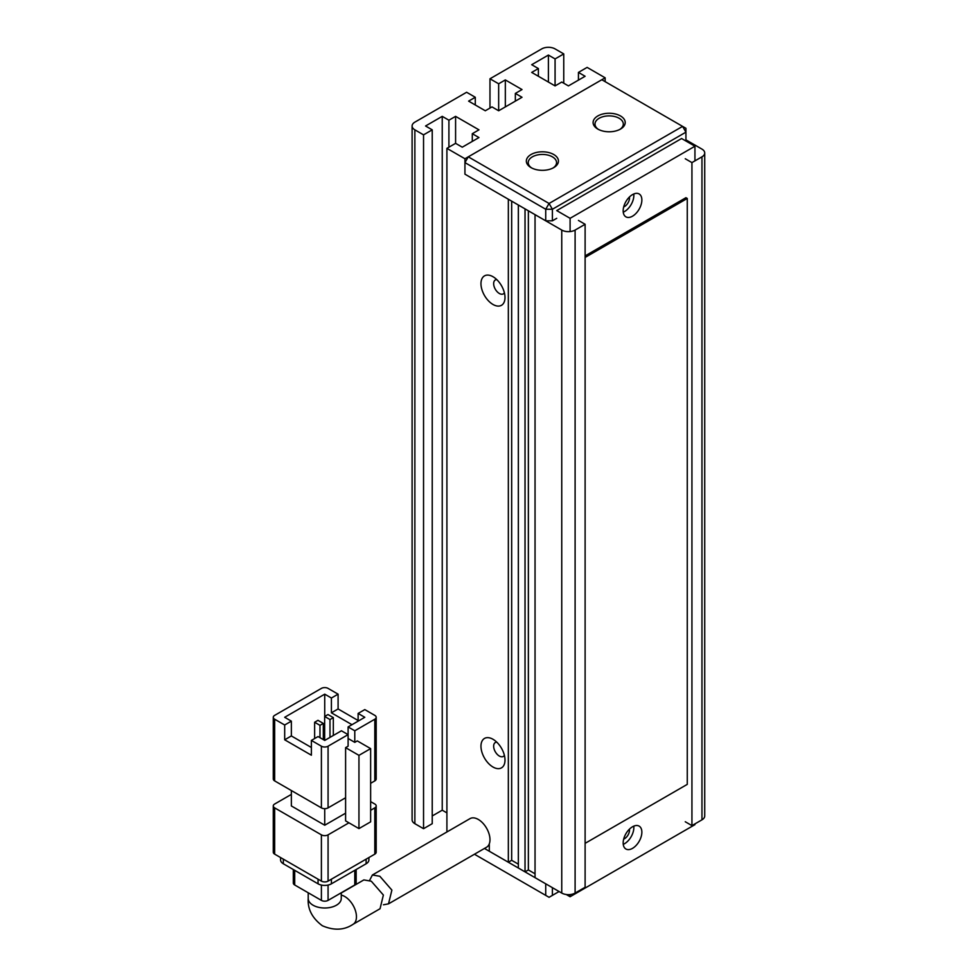 <?xml version="1.0" encoding="UTF-8"?>
<svg xmlns="http://www.w3.org/2000/svg" width="978" height="978" viewBox="0 0 978 978"><rect width="100%" height="100%" fill="white"/><g stroke="black" fill="none" stroke-linecap="round" stroke-linejoin="round"><path stroke-width="1.47" d="M559.074 891.52L549.061 897.303L474.452 854.234M484.465 848.452L545.724 883.819L545.724 895.383M552.399 895.383L552.399 887.669M531.042 167.617L531.042 167.617A16.051 9.267 180 0 1 531.042 154.512A16.051 9.267 180 0 1 553.744 154.512A16.051 9.267 180 0 1 553.744 167.617A16.051 9.267 180 0 1 531.042 167.617M553.022 168.008A14.169 8.179 0 0 0 556.555 162.605A14.169 8.179 0 0 0 552.399 156.835A14.169 8.179 0 0 0 536.971 155.062A14.169 8.179 0 0 0 528.23 162.605A14.169 8.179 0 0 0 531.751 168.008M597.803 129.072L597.803 129.072A16.051 9.267 180 0 1 597.803 115.966A16.051 9.267 180 0 1 620.504 115.966A16.051 9.267 180 0 1 620.504 129.072A16.051 9.267 180 0 1 597.803 129.072M619.795 129.463A14.169 8.179 0 0 0 623.316 124.059A14.169 8.179 0 0 0 619.172 118.277A14.169 8.179 0 0 0 603.732 116.504A14.169 8.179 0 0 0 594.991 124.059A14.169 8.179 0 0 0 598.512 129.463M468.279 156.835L464.941 162.605L545.724 209.255L549.061 203.473L682.595 126.382L601.812 79.731L468.279 156.835L549.061 203.473L552.399 209.255L685.933 132.164L682.595 126.382L685.933 128.301L685.933 141.028M464.941 162.605L464.941 174.17L464.941 158.754L605.15 77.812L605.15 81.663M556.739 218.314L552.399 220.82L552.399 209.255L545.724 209.255L545.724 220.82L464.941 174.17L508.34 199.231L508.34 862.229L489.306 851.239L489.306 843.794M552.399 220.82L545.724 220.82M629.453 196.981A7.078 4.083 -60 0 1 624.502 206.554A7.078 4.083 -60 0 1 623.695 206.945M629.453 829.136A7.078 4.083 -60 0 1 624.502 838.721A7.078 4.083 -60 0 1 623.695 839.112M632.521 194.61A13.215 7.628 -60 0 1 639.123 193.95A13.215 7.628 -60 0 1 641.152 204.536A13.215 7.628 -60 0 1 632.521 216.187A13.215 7.628 -60 0 1 625.908 216.847A13.215 7.628 -60 0 1 623.878 206.248A13.215 7.628 -60 0 1 632.521 194.61M633.768 193.974A13.215 7.628 -60 0 1 624.502 211.566A13.215 7.628 -60 0 1 623.255 212.189M632.521 826.765A13.215 7.628 -60 0 1 639.123 826.117A13.215 7.628 -60 0 1 641.152 836.703A13.215 7.628 -60 0 1 632.521 848.354A13.215 7.628 -60 0 1 625.908 849.002A13.215 7.628 -60 0 1 623.878 838.415A13.215 7.628 -60 0 1 632.521 826.765M633.768 826.141A13.215 7.628 -60 0 1 624.502 843.733A13.215 7.628 -60 0 1 623.255 844.356M694.942 160.881L694.942 146.223L681.593 138.521L556.739 210.6L570.101 218.314L570.101 231.578M694.942 146.223L570.101 218.314M566.262 894.515L570.101 896.728L694.942 824.65L694.942 823.879M570.101 894.577L570.101 896.728M369.623 880.347L372.398 874.992L379.855 876.276L391.885 890.102L388.51 903.855L383.462 904.772M388.51 903.855L486.555 847.241A16.528 9.535 -120 0 0 489.086 834.002A16.528 9.535 -120 0 0 478.291 819.442A16.528 9.535 -120 0 0 470.027 818.623L372.398 874.992M341.188 899.369L341.261 898.464A16.528 9.535 0 0 1 331.065 907.278A16.528 9.535 0 0 1 313.058 905.212A16.528 9.535 0 0 1 308.217 898.464C307.508 909.075 312.214 918.159 322.337 925.738C333.963 930.726 344.183 930.249 353.021 924.332L380.051 908.733L383.376 895.041L371.31 881.215L363.865 879.919L341.261 892.975M274.659 719.221L284.684 725.004L291.358 721.153L284.684 717.29L324.733 694.16L331.408 698.023L338.095 694.16L328.07 688.39A4.719 2.726 180 0 0 321.395 688.39L274.659 715.37A4.719 2.726 180 0 0 273.278 717.29L273.278 778.965A4.719 2.726 180 0 0 274.659 780.896L274.659 719.221A4.719 2.726 180 0 1 273.278 717.29M345.601 797.755L328.07 807.877L328.07 746.202L348.107 734.637L348.107 746.202L345.601 747.644L345.601 820.884L358.95 828.598L370.638 821.85L370.638 748.61L357.288 740.908L354.782 742.351L354.782 730.786L374.806 719.221L374.806 780.896A4.719 2.726 0 0 0 376.188 778.965L376.188 717.29A4.719 2.726 180 0 1 374.806 719.221M284.684 725.004L284.684 739.796L311.383 755.212L311.383 740.419L321.395 746.202L321.395 807.877A4.719 2.726 0 0 0 328.07 807.877M321.395 807.877L274.659 780.896M374.806 780.896L370.638 783.305M345.601 813.183L324.733 825.224L324.733 808.672M324.733 825.224L291.358 805.945L291.358 790.53M376.188 717.29A4.719 2.726 180 0 0 374.806 715.37L364.794 709.588L358.119 713.439L358.119 721.153M358.119 720.517L338.095 708.952L338.095 694.16M324.733 694.16L324.733 716.422M370.638 810.285L374.806 807.877L374.806 854.136L328.07 881.117L328.07 834.857A4.719 2.726 180 0 1 321.395 834.857L321.395 881.117L274.659 854.136L274.659 807.877A4.719 2.726 180 0 1 273.278 805.945A4.719 2.726 180 0 1 274.659 804.026L291.358 794.393M328.07 834.857L348.938 822.816M370.638 801.618L374.806 804.026A4.719 2.726 180 0 1 376.188 805.945A4.719 2.726 180 0 1 374.806 807.877M274.659 807.877L321.395 834.857M354.782 730.786L348.107 726.935L348.107 734.637L341.432 730.786L324.733 740.419L318.058 736.568L311.383 740.419M328.07 746.202A4.719 2.726 180 0 1 321.395 746.202M345.601 747.644L358.95 755.358L358.95 828.598M348.107 726.935L364.794 717.29L358.119 713.439M354.782 742.351L348.107 738.5M351.982 724.686L331.408 712.815L338.095 708.952M331.408 712.815L331.408 698.023M284.684 739.796L291.358 735.945L311.383 747.498M291.358 721.153L291.358 735.945M358.95 755.358L370.638 748.61M314.635 738.549L314.635 722.253L319.977 725.334L319.977 737.669M324.647 740.37L324.647 716.471L329.989 719.551L329.989 737.388M321.395 881.117A4.719 2.726 0 0 0 328.07 881.117M273.278 805.945L273.278 852.205A4.719 2.726 0 0 0 274.659 854.136M374.806 854.136A4.719 2.726 0 0 0 376.188 852.205L376.188 805.945M319.977 725.334L323.315 723.414L323.315 739.6M323.315 723.414L317.972 720.321L314.635 722.253M329.989 719.551L333.327 717.632L333.327 735.456M333.327 717.632L327.985 714.539L324.647 716.471M366.127 859.149L366.127 863.77A9.438 5.452 0 0 0 368.902 859.919L368.902 857.547M280.576 857.547L280.576 859.919A9.438 5.452 0 0 0 283.339 863.77L283.339 859.149M318.058 879.185L318.058 883.819L283.339 863.77M318.058 883.819A9.438 5.452 0 0 0 331.408 883.819L331.408 879.185M366.127 863.77L331.408 883.819M321.395 885.053L321.395 900.383L294.696 884.968L294.696 870.322M354.782 870.322L354.782 884.968L328.07 900.383L328.07 885.053M354.782 884.968A4.719 2.726 0 0 0 356.163 883.048L356.163 869.528M321.395 900.383A4.719 2.726 0 0 0 328.07 900.383M293.314 869.528L293.314 883.048A4.719 2.726 0 0 0 294.696 884.968M585.113 843.342L687.265 784.368L687.265 198.461L685.933 197.69L585.113 255.894M687.265 198.461L585.113 257.434M492.985 739.27A16.993 9.817 -120 0 0 480.968 746.202A16.993 9.817 -120 0 0 492.985 767.021A16.993 9.817 -120 0 0 505.003 760.077A16.993 9.817 -120 0 0 492.985 739.27L492.985 739.27M496.763 742.155A8.02 4.633 -120 0 0 495.308 742.534A8.02 4.633 -120 0 0 494.086 748.965A8.02 4.633 -120 0 0 499.33 756.031A8.02 4.633 -120 0 0 503.34 756.434A8.02 4.633 -120 0 0 504.391 755.358M492.985 276.713A16.993 9.817 -120 0 0 480.968 283.644A16.993 9.817 -120 0 0 492.985 304.464A16.993 9.817 -120 0 0 505.003 297.52A16.993 9.817 -120 0 0 492.985 276.713L492.985 276.713M496.763 279.598A8.02 4.633 -120 0 0 495.308 279.977A8.02 4.633 -120 0 0 494.086 286.407A8.02 4.633 -120 0 0 499.33 293.473A8.02 4.633 -120 0 0 503.34 293.877A8.02 4.633 -120 0 0 504.391 292.801M685.26 158.754L691.935 162.605L691.935 825.615L701.96 819.833A9.438 5.452 0 0 0 704.722 815.97L704.722 152.971A9.438 5.452 180 0 1 701.96 156.835L691.935 162.605M685.933 139.866L701.96 149.121A9.438 5.452 180 0 1 704.722 152.971M555.076 85.905L531.702 72.409L538.377 68.558L531.702 64.707L548.401 55.061L555.076 58.925L555.076 85.905L561.751 82.054L568.426 85.905L585.113 76.272L578.438 72.409L587.118 67.396L605.15 77.812M423.547 134.854L423.547 828.696L414.868 823.684L414.868 129.842L423.547 134.854L432.227 129.842L425.552 125.991L442.239 116.358L448.914 120.208L455.589 116.358L478.963 129.842L472.288 133.705L478.963 137.556L462.276 147.189L455.589 143.338L446.909 148.35L464.941 158.754M555.076 58.925L563.756 53.912L563.756 83.203M498.658 83.79L505.333 79.927L522.02 89.56L515.345 93.423L522.02 97.274L498.658 110.771L498.658 83.79L489.978 78.778L541.714 48.9A9.438 5.452 180 0 1 555.076 48.9L563.756 53.912M475.284 104.988L475.284 97.274L468.609 101.125L485.308 110.771L491.983 106.908L498.658 110.771M475.284 97.274L466.616 92.262L414.868 122.14A9.438 5.452 180 0 0 412.105 125.991L412.105 819.833A9.438 5.452 0 0 0 414.868 823.684M414.868 129.842A9.438 5.452 180 0 1 412.105 125.991M446.909 831.972L446.909 148.35M578.438 220.429L585.113 224.28L585.113 887.278L575.101 893.061L575.101 230.062A9.438 5.452 180 0 1 561.751 230.062L535.039 214.647L535.039 877.645L561.751 893.061A9.438 5.452 0 0 0 575.101 893.061M525.027 871.863L518.352 868.012L518.352 205.013L525.027 208.864L525.027 871.863L528.364 869.943L535.039 873.794M575.101 230.062L585.113 224.28M432.227 815.97L442.239 810.187L446.909 812.889M423.547 828.696L432.227 823.684L432.227 129.842M691.935 825.615L685.26 821.752M578.438 72.409L578.438 80.123M455.589 116.358L455.589 143.338M442.239 810.187L442.239 116.358M505.333 106.908L505.333 79.927M489.978 108.069L489.978 78.778M548.401 55.061L548.401 82.054M518.352 864.161L511.677 860.298L508.34 862.229M511.677 860.298L511.677 201.162M472.288 133.705L472.288 141.407M448.914 120.208L448.914 147.189M515.345 101.125L515.345 93.423M538.377 76.272L538.377 68.558M528.364 210.796L528.364 869.943M353.021 924.332A16.528 9.535 -120 0 0 355.564 911.093A16.528 9.535 -120 0 0 344.769 896.533A16.528 9.535 -120 0 0 341.261 895.127M561.751 230.062L561.751 893.061M701.96 156.835L701.96 819.833M341.261 898.464L341.261 892.78M308.217 898.464L308.217 892.78"/></g></svg>
